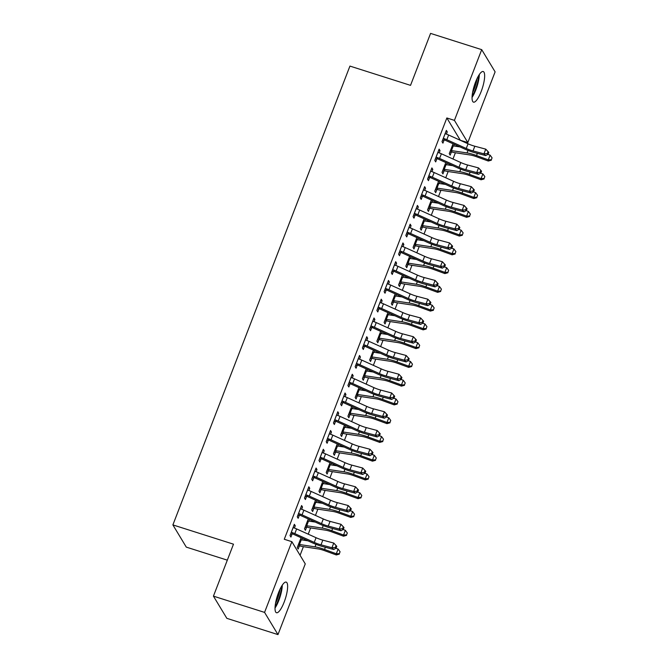 <?xml version="1.0" encoding="UTF-8"?>
<svg xmlns="http://www.w3.org/2000/svg" width="668" height="668" viewBox="0 0 668 668"><rect width="100%" height="100%" fill="white"/><g stroke="black" fill="none" stroke-linecap="round" stroke-linejoin="round"><path stroke-width="1" d="M278.506 592.741A16.065 4.217 -72.4 0 1 286.196 582.112A16.065 4.217 -72.4 0 1 284.159 602.102A16.065 4.217 -72.4 0 1 276.46 612.731A16.065 4.217 -72.4 0 1 278.506 592.741M475.524 82.156A16.065 4.217 -72.4 0 1 483.215 71.526A16.065 4.217 -72.4 0 1 481.177 91.516A16.065 4.217 -72.4 0 1 473.478 102.146A16.065 4.217 -72.4 0 1 475.524 82.156M300.074 555.292L303.397 546.674M305.777 540.495L305.994 539.936M308.224 534.166L310.628 527.92M313.016 521.741L313.234 521.174M315.455 515.412L317.868 509.158M320.256 502.979L320.473 502.42M322.694 496.658L325.107 490.404M327.495 484.225L327.712 483.657M329.934 477.896L332.347 471.641M334.726 465.462L334.952 464.903M337.173 459.141L339.586 452.887M341.966 446.708L342.183 446.14M344.412 440.379L346.826 434.125M349.205 427.954L349.422 427.386M351.652 421.625L354.057 415.371M356.445 409.192L356.662 408.624M358.883 402.862L361.296 396.617M363.684 390.438L363.901 389.87M366.122 384.108L368.536 377.854M370.924 371.675L371.141 371.116M373.362 365.346L375.775 359.1M378.155 352.921L378.38 352.353M380.601 346.592L383.014 340.338M385.394 334.159L385.611 333.599M387.841 327.829L390.254 321.584M392.634 315.405L392.851 314.837M395.08 309.075L397.485 302.821M399.873 296.642L400.09 296.083M402.311 290.313L404.724 284.067M407.113 277.888L407.33 277.32M409.551 271.559L411.964 265.305M414.352 259.126L414.569 258.566M416.79 252.805L419.203 246.55M421.583 240.371L421.809 239.804M424.03 234.042L426.443 227.788M428.823 221.609L429.04 221.05M431.269 215.288L433.682 209.034M436.062 202.855L436.279 202.287M438.509 196.526L440.913 190.271M443.301 184.101L443.519 183.533M445.74 177.772L448.153 171.517M450.541 165.338L450.758 164.779M452.979 159.009L455.392 152.763M457.78 146.584L457.998 146.016M460.219 140.255L467.825 142.576L454.424 120.374L481.711 49.657L495.113 71.86L467.825 142.576M305.259 563.884L277.971 634.6L264.57 612.397L291.858 541.681L305.259 563.884M264.57 612.397L213.434 596.14L226.844 618.343L277.971 634.6M227.32 560.16L186.288 547.117L172.887 524.906L349.932 66.09L410.528 85.362L430.576 33.4L481.711 49.657M309.568 519.52L308.95 521.124M306.579 527.252L305.41 530.3L304.499 528.797L308.299 518.952M301.184 506.62L302.504 507.045L301.602 505.542L297.26 516.798L298.162 518.301L299.339 515.253M302.504 507.045L301.644 509.275M324.047 482.004L323.421 483.607M321.058 489.736L319.88 492.784L318.978 491.281L322.778 481.436M315.655 469.103L316.983 469.529L316.073 468.026L311.731 479.282L312.641 480.785L313.81 477.737M316.983 469.529L316.123 471.758M338.517 444.487L337.899 446.09M335.536 452.219L334.359 455.267L333.457 453.764L337.256 443.919M330.134 431.586L331.453 432.012L330.551 430.509L326.209 441.765L327.111 443.268L328.289 440.22M331.453 432.012L330.593 434.242M352.996 406.971L352.378 408.574M350.007 414.711L348.838 417.75L347.928 416.248L351.735 406.403M344.613 394.078L345.932 394.496L345.03 392.993L340.688 404.249L341.59 405.752L342.767 402.704M345.932 394.496L345.072 396.725M367.475 369.454L366.849 371.066M364.486 377.195L363.308 380.234L362.407 378.739L366.206 368.886M359.083 356.562L360.411 356.979L359.501 355.476L355.159 366.732L356.069 368.235L357.238 365.187M360.411 356.979L359.551 359.209M381.946 331.938L381.328 333.549M378.965 339.678L377.787 342.717L376.886 341.223L380.685 331.37M373.562 319.045L374.882 319.463L373.98 317.96L369.638 329.215L370.54 330.718L371.717 327.671M374.882 319.463L374.022 321.692M396.425 294.421L395.807 296.033M393.444 302.161L392.266 305.201L391.356 303.706L395.164 293.853M388.041 281.529L389.361 281.946L388.459 280.443L384.117 291.699L385.019 293.202L386.196 290.154M389.361 281.946L388.5 284.176M410.904 256.913L410.277 258.516M407.914 264.645L406.737 267.684L405.835 266.19L409.634 256.337M402.512 244.012L403.839 244.43L402.929 242.935L398.587 254.182L399.497 255.685L400.666 252.638M403.839 244.43L402.979 246.659M425.374 219.396L424.756 220.999M422.393 227.128L421.216 230.176L420.314 228.673L424.113 218.82M416.991 206.495L418.31 206.913L417.408 205.418L413.066 216.674L413.968 218.169L415.145 215.129M418.31 206.913L417.45 209.142M439.853 181.88L439.235 183.483M436.872 189.612L435.695 192.66L434.785 191.157L438.592 181.304M431.47 168.979L432.789 169.396L431.887 167.902L427.545 179.158L428.447 180.652L429.624 177.613M432.789 169.396L431.929 171.626M454.332 144.363L453.706 145.966M451.343 152.095L450.165 155.143L449.263 153.64L453.063 143.787M445.94 131.462L447.268 131.88L446.358 130.385L442.016 141.641L442.926 143.136L444.095 140.096M447.268 131.88L446.408 134.118M460.252 140.171L446.85 117.969L284.276 539.268L291.858 541.681M438.709 150.225L440.028 150.642L439.126 149.139L434.776 160.395L435.686 161.898L436.864 158.85M440.028 150.642L439.168 152.872M447.092 163.117L446.475 164.72M444.103 170.858L442.934 173.897L442.024 172.402L445.823 162.549M424.23 187.733L425.549 188.159L424.648 186.656L420.306 197.912L421.207 199.415L422.385 196.367M425.549 188.159L424.689 190.388M432.613 200.634L431.996 202.237M429.633 208.366L428.455 211.414L427.553 209.911L431.353 200.066M409.751 225.25L411.079 225.675L410.169 224.172L405.827 235.428L406.737 236.931L407.906 233.883M411.079 225.675L410.219 227.905M418.135 238.15L417.517 239.754M415.154 245.882L413.976 248.93L413.075 247.427L416.874 237.583M395.281 262.766L396.6 263.192L395.69 261.689L391.348 272.945L392.258 274.448L393.435 271.4M396.6 263.192L395.74 265.421M403.664 275.667L403.046 277.27M400.675 283.399L399.506 286.447L398.596 284.944L402.395 275.099M380.802 300.283L382.121 300.709L381.219 299.206L376.877 310.461L377.779 311.956L378.956 308.917M382.121 300.709L381.261 302.938M389.185 313.183L388.567 314.787M386.204 320.916L385.027 323.963L384.117 322.46L387.924 312.616M366.323 337.799L367.65 338.225L366.74 336.722L362.398 347.978L363.308 349.473L364.477 346.433M367.65 338.225L366.79 340.455M374.706 350.7L374.088 352.303M371.725 358.432L370.548 361.48L369.646 359.977L373.445 350.124M351.852 375.316L353.172 375.733L352.261 374.239L347.919 385.494L348.83 386.989L350.007 383.95M353.172 375.733L352.312 377.971M360.236 388.217L359.618 389.82M357.246 395.949L356.077 398.996L355.167 397.493L358.966 387.64M337.373 412.832L338.693 413.25L337.791 411.755L333.449 423.011L334.351 424.506L335.528 421.466M338.693 413.25L337.833 415.479M345.757 425.733L345.139 427.336M342.776 433.465L341.599 436.513L340.688 435.01L344.496 425.157M322.894 450.349L324.222 450.766L323.312 449.272L318.97 460.519L319.872 462.022L321.049 458.974M324.222 450.766L323.362 452.996M331.278 463.25L330.66 464.853M328.297 470.982L327.12 474.03L326.218 472.526L330.017 462.673M308.424 487.865L309.743 488.283L308.833 486.788L304.491 498.036L305.401 499.539L306.579 496.491M309.743 488.283L308.883 490.512M316.807 500.758L316.189 502.369M313.818 508.498L312.649 511.538L311.739 510.043L315.538 500.19M293.945 525.382L295.264 525.799L294.363 524.296L290.021 535.552L290.922 537.055L292.1 534.008M295.264 525.799L294.404 528.029M302.328 538.274L301.711 539.886M299.347 546.015L298.17 549.054L297.26 547.56L301.068 537.707M446.85 117.969L454.424 120.374M213.434 596.14L233.483 544.178L172.887 524.906M443.193 138.593L443.886 138.552A7.206 1.561 21.1 0 1 446.817 139.704L466.247 148.48A10.296 2.229 -158.9 0 0 473.011 150.918L483.949 153.832L485.753 149.139L488.792 152.396L488.074 151.694L487.356 153.573L488.066 154.275L488.792 152.396M488.074 151.694L485.753 149.139L474.823 146.225A10.296 2.229 -158.9 0 1 468.059 143.795L448.629 135.019A7.206 1.561 21.1 0 0 445.69 133.859L445.189 133.425M487.356 153.573L483.949 153.832L485.736 155.586L474.798 152.671A15.447 3.34 21.1 0 1 464.661 149.022L445.23 140.255A2.062 0.443 -158.9 0 0 444.805 140.071L442.575 140.205M443.886 138.552L444.805 140.071M485.736 155.586L488.066 154.275M452.027 152.037A7.206 1.561 -158.9 0 0 454.624 152.646L470.18 154.993A10.296 2.229 21.1 0 1 476.518 156.729L488.3 161.038L488.308 159.844L476.526 155.535A15.447 3.34 -158.9 0 0 467.024 152.939L451.468 150.592A2.062 0.443 21.1 0 1 451.109 150.517L452.027 152.037L449.815 152.204M459.985 146.91L453.28 145.9A2.062 0.443 21.1 0 1 452.921 145.833L452.428 145.432M450.441 150.592L451.109 150.517M491.356 159.71L492.074 157.84L491.356 159.71L488.308 159.844L490.12 155.16L487.924 154.358M490.12 155.16L492.074 157.84M491.347 160.186L488.3 161.038M435.954 157.347L436.647 157.314A7.206 1.561 21.1 0 1 439.577 158.466L459.008 167.242A10.296 2.229 -158.9 0 0 465.771 169.672L476.71 172.586L478.522 167.902L481.553 171.158L480.843 170.449L480.117 172.327L480.835 173.029L481.553 171.158M480.843 170.449L478.522 167.902L467.583 164.988A10.296 2.229 -158.9 0 1 460.82 162.549L441.389 153.774A7.206 1.561 21.1 0 0 438.459 152.621L437.949 152.187M480.117 172.327L476.71 172.586L478.497 174.348L467.558 171.434A15.447 3.34 21.1 0 1 457.421 167.785L437.991 159.009A2.062 0.443 -158.9 0 0 437.565 158.825L435.336 158.959M436.647 157.314L437.565 158.825M478.497 174.348L480.835 173.029M428.714 176.11L429.407 176.068A7.206 1.561 21.1 0 1 432.338 177.22L451.777 185.996A10.296 2.229 -158.9 0 0 458.532 188.434L469.47 191.349L471.282 186.656L474.313 189.912L473.604 189.211L472.877 191.09L473.595 191.791L474.313 189.912M473.604 189.211L471.282 186.656L460.344 183.742A10.296 2.229 -158.9 0 1 453.58 181.312L434.15 172.536A7.206 1.561 21.1 0 0 431.219 171.375L430.71 170.941M472.877 191.09L469.47 191.349L471.257 193.102L460.319 190.188A15.447 3.34 21.1 0 1 450.182 186.539L430.751 177.763A2.062 0.443 -158.9 0 0 430.326 177.588L428.096 177.721M429.407 176.068L430.326 177.588M471.257 193.102L473.595 191.791M444.788 170.799A7.206 1.561 -158.9 0 0 447.385 171.4L462.941 173.755A10.296 2.229 21.1 0 1 469.278 175.484L481.06 179.792L481.069 178.607L469.287 174.298A15.447 3.34 -158.9 0 0 459.784 171.701L444.228 169.346A2.062 0.443 21.1 0 1 443.869 169.28L444.788 170.799L442.583 170.966M452.745 165.672L446.04 164.662A2.062 0.443 21.1 0 1 445.681 164.587L445.197 164.186M443.201 169.355L443.869 169.28M484.116 178.473L484.843 176.594L484.116 178.473L481.069 178.607L482.88 173.914L480.684 173.112M482.88 173.914L484.843 176.594M484.108 178.949L481.06 179.792M437.548 189.553A7.206 1.561 -158.9 0 0 440.154 190.163L455.701 192.509A10.296 2.229 21.1 0 1 462.039 194.238L473.821 198.546L473.829 197.361L462.056 193.052A15.447 3.34 -158.9 0 0 452.545 190.455L436.989 188.109A2.062 0.443 21.1 0 1 436.63 188.034L437.548 189.553L435.344 189.72M445.506 184.426L438.801 183.416A2.062 0.443 21.1 0 1 438.442 183.349L437.957 182.948M435.962 188.109L436.63 188.034M476.877 197.227L477.603 195.357L476.877 197.227L473.829 197.361L475.641 192.676L473.445 191.875M475.641 192.676L477.603 195.357M476.868 197.703L473.821 198.546M478.513 75.826A13.903 3.649 -72.4 0 1 478.505 76.21A13.903 3.649 -72.4 0 1 472.126 95.916M472.042 97.428A15.957 4.192 107.6 0 0 479.307 74.883A15.957 4.192 107.6 0 0 479.315 74.54M472.568 92.602A12.876 3.382 107.6 0 0 476.96 78.782M281.487 586.412A13.903 3.649 -72.4 0 1 281.478 586.796A13.903 3.649 -72.4 0 1 275.099 606.502M275.024 608.022A15.957 4.192 107.6 0 0 282.288 585.477A15.957 4.192 107.6 0 0 282.297 585.135M275.542 603.196A12.876 3.382 107.6 0 0 279.942 589.376M421.475 194.864L422.168 194.822A7.206 1.561 21.1 0 1 425.099 195.983L444.537 204.759A10.296 2.229 -158.9 0 0 451.292 207.189L462.231 210.103L464.043 205.41L467.082 208.675L466.364 207.965L465.638 209.844L466.356 210.545L467.082 208.675M466.364 207.965L464.043 205.41L453.104 202.496A10.296 2.229 -158.9 0 1 446.349 200.066L426.91 191.29A7.206 1.561 21.1 0 0 423.98 190.138L423.47 189.704M465.638 209.844L462.231 210.103L464.018 211.865L453.088 208.95A15.447 3.34 21.1 0 1 442.942 205.301L423.512 196.526A2.062 0.443 -158.9 0 0 423.086 196.342L420.857 196.476M422.168 194.822L423.086 196.342M464.018 211.865L466.356 210.545M414.243 213.626L414.928 213.585A7.206 1.561 21.1 0 1 417.867 214.737L437.298 223.513A10.296 2.229 -158.9 0 0 444.061 225.951L454.991 228.865L456.803 224.172L459.843 227.429L459.125 226.728L458.398 228.606L459.116 229.308L459.843 227.429M459.125 226.728L456.803 224.172L445.865 221.258A10.296 2.229 -158.9 0 1 439.11 218.828L419.671 210.053A7.206 1.561 21.1 0 0 416.74 208.892L416.231 208.458M458.398 228.606L454.991 228.865L456.787 230.619L445.848 227.704A15.447 3.34 21.1 0 1 435.711 224.056L416.273 215.28A2.062 0.443 -158.9 0 0 415.847 215.104L413.617 215.238M414.928 213.585L415.847 215.104M456.787 230.619L459.116 229.308M430.309 208.316A7.206 1.561 -158.9 0 0 432.914 208.917L448.462 211.263A10.296 2.229 21.1 0 1 454.799 213L466.581 217.309L466.59 216.123L454.816 211.814A15.447 3.34 -158.9 0 0 445.305 209.218L429.758 206.863A2.062 0.443 21.1 0 1 429.39 206.796L430.309 208.316L428.105 208.474M438.266 203.189L431.561 202.179A2.062 0.443 21.1 0 1 431.202 202.103L430.718 201.703M428.722 206.871L429.39 206.796M469.637 215.989L470.364 214.111L469.637 215.989L466.59 216.123L468.402 211.43L466.214 210.629M468.402 211.43L470.364 214.111M469.637 216.465L466.581 217.309M423.069 227.07A7.206 1.561 -158.9 0 0 425.675 227.679L441.231 230.026A10.296 2.229 21.1 0 1 447.568 231.754L459.342 236.063L459.359 234.877L447.577 230.569A15.447 3.34 -158.9 0 0 438.066 227.972L422.518 225.625A2.062 0.443 21.1 0 1 422.159 225.55L423.069 227.07L420.865 227.237M431.027 221.943L424.322 220.933A2.062 0.443 21.1 0 1 423.963 220.866L423.479 220.465M421.483 225.625L422.159 225.55M462.398 234.744L463.124 232.873L462.398 234.744L459.359 234.877L461.162 230.193L458.974 229.391M461.162 230.193L463.124 232.873M462.398 235.219L459.342 236.063M407.004 232.381L407.689 232.339A7.206 1.561 21.1 0 1 410.628 233.499L430.058 242.275A10.296 2.229 -158.9 0 0 436.822 244.705L447.752 247.619L449.564 242.927L452.603 246.191L451.885 245.482L451.167 247.36L451.877 248.062L452.603 246.191M451.885 245.482L449.564 242.927L438.625 240.012A10.296 2.229 -158.9 0 1 431.87 237.583L412.44 228.807A7.206 1.561 21.1 0 0 409.501 227.654L408.991 227.22M451.167 247.36L447.752 247.619L449.547 249.381L438.609 246.467A15.447 3.34 21.1 0 1 428.472 242.818L409.033 234.042A2.062 0.443 -158.9 0 0 408.607 233.858L406.378 233.992M407.689 232.339L408.607 233.858M449.547 249.381L451.877 248.062M415.838 245.832A7.206 1.561 -158.9 0 0 418.435 246.434L433.991 248.78A10.296 2.229 21.1 0 1 440.329 250.517L452.102 254.825L452.119 253.64L440.337 249.331A15.447 3.34 -158.9 0 0 430.835 246.726L415.279 244.379A2.062 0.443 21.1 0 1 414.92 244.313L415.838 245.832L413.626 245.991M423.788 240.705L417.091 239.695A2.062 0.443 21.1 0 1 416.732 239.62L416.239 239.219M414.252 244.388L414.92 244.313M455.167 253.506L455.885 251.627L455.167 253.506L452.119 253.64L453.923 248.947L451.735 248.145M453.923 248.947L455.885 251.627M455.159 253.982L452.102 254.825M399.765 251.143L400.458 251.101A7.206 1.561 21.1 0 1 403.389 252.254L422.819 261.029A10.296 2.229 -158.9 0 0 429.582 263.459L440.521 266.373L442.325 261.689L445.364 264.945L444.646 264.244L443.928 266.114L444.637 266.824L445.364 264.945M444.646 264.244L442.325 261.689L431.394 258.775A10.296 2.229 -158.9 0 1 424.631 256.345L405.2 247.569A7.206 1.561 21.1 0 0 402.261 246.409L401.76 245.974M443.928 266.114L440.521 266.373L442.308 268.135L431.369 265.221A15.447 3.34 21.1 0 1 421.232 261.572L401.794 252.796A2.062 0.443 -158.9 0 0 401.368 252.621L399.147 252.746M400.458 251.101L401.368 252.621M442.308 268.135L444.637 266.824M408.599 264.586A7.206 1.561 -158.9 0 0 411.196 265.188L426.752 267.542A10.296 2.229 21.1 0 1 433.089 269.271L444.871 273.579L444.88 272.394L433.098 268.085A15.447 3.34 -158.9 0 0 423.596 265.488L408.039 263.142A2.062 0.443 21.1 0 1 407.68 263.067L408.599 264.586L406.386 264.753M416.556 259.46L409.851 258.449A2.062 0.443 21.1 0 1 409.492 258.382L409 257.982M407.012 263.142L407.68 263.067M447.927 272.26L448.645 270.381L447.927 272.26L444.88 272.394L446.692 267.709L444.496 266.908M446.692 267.709L448.645 270.381M447.919 272.736L444.871 273.579M392.525 269.897L393.218 269.855A7.206 1.561 21.1 0 1 396.149 271.016L415.579 279.792A10.296 2.229 -158.9 0 0 422.343 282.222L433.281 285.136L435.093 280.443L438.125 283.708L437.415 282.998L436.688 284.877L437.406 285.578L438.125 283.708M437.415 282.998L435.093 280.443L424.155 277.529A10.296 2.229 -158.9 0 1 417.391 275.099L397.961 266.323A7.206 1.561 21.1 0 0 395.03 265.171L394.521 264.737M436.688 284.877L433.281 285.136L435.068 286.898L424.13 283.983A15.447 3.34 21.1 0 1 413.993 280.335L394.563 271.559A2.062 0.443 -158.9 0 0 394.137 271.375L391.907 271.509M393.218 269.855L394.137 271.375M435.068 286.898L437.406 285.578M401.359 283.349A7.206 1.561 -158.9 0 0 403.956 283.95L419.512 286.296A10.296 2.229 21.1 0 1 425.85 288.033L437.632 292.342L437.64 291.156L425.858 286.848A15.447 3.34 -158.9 0 0 416.356 284.242L400.8 281.896A2.062 0.443 21.1 0 1 400.441 281.829L401.359 283.349L399.155 283.508M409.317 278.222L402.612 277.203A2.062 0.443 21.1 0 1 402.253 277.136L401.769 276.736M399.773 281.904L400.441 281.829M440.688 291.023L441.414 289.144L440.688 291.023L437.64 291.156L439.452 286.463L437.256 285.662M439.452 286.463L441.414 289.144M440.68 291.49L437.632 292.342M385.286 288.659L385.979 288.618A7.206 1.561 21.1 0 1 388.91 289.77L408.348 298.546A10.296 2.229 -158.9 0 0 415.104 300.976L426.042 303.89L427.854 299.206L430.885 302.462L430.175 301.761L429.449 303.631L430.167 304.341L430.885 302.462M430.175 301.761L427.854 299.206L416.916 296.291A10.296 2.229 -158.9 0 1 410.152 293.853L390.722 285.086A7.206 1.561 21.1 0 0 387.791 283.925L387.281 283.491M429.449 303.631L426.042 303.89L427.829 305.652L416.89 302.738A15.447 3.34 21.1 0 1 406.754 299.089L387.323 290.313A2.062 0.443 -158.9 0 0 386.897 290.137L384.668 290.263M385.979 288.618L386.897 290.137M427.829 305.652L430.167 304.341M394.12 302.103A7.206 1.561 -158.9 0 0 396.725 302.704L412.273 305.059A10.296 2.229 21.1 0 1 418.611 306.787L430.392 311.096L430.401 309.91L418.627 305.602A15.447 3.34 -158.9 0 0 409.117 303.005L393.561 300.658A2.062 0.443 21.1 0 1 393.201 300.583L394.12 302.103L391.916 302.27M402.078 296.976L395.373 295.966A2.062 0.443 21.1 0 1 395.013 295.891L394.529 295.49M392.534 300.658L393.201 300.583M433.449 309.777L434.175 307.898L433.449 309.777L430.401 309.91L432.213 305.218L430.017 304.416M432.213 305.218L434.175 307.898M433.44 310.253L430.392 311.096M378.046 307.414L378.739 307.372A7.206 1.561 21.1 0 1 381.67 308.532L401.109 317.308A10.296 2.229 -158.9 0 0 407.864 319.738L418.803 322.652L420.615 317.96L423.654 321.216L422.936 320.515L422.209 322.394L422.928 323.095L423.654 321.216M422.936 320.515L420.615 317.96L409.676 315.046A10.296 2.229 -158.9 0 1 402.913 312.616L383.482 303.84A7.206 1.561 21.1 0 0 380.551 302.688L380.042 302.253M422.209 322.394L418.803 322.652L420.589 324.406L409.659 321.492A15.447 3.34 21.1 0 1 399.514 317.851L380.084 309.075A2.062 0.443 -158.9 0 0 379.658 308.892L377.428 309.025M378.739 307.372L379.658 308.892M420.589 324.406L422.928 323.095M386.881 320.857A7.206 1.561 -158.9 0 0 389.486 321.467L405.033 323.813A10.296 2.229 21.1 0 1 411.371 325.55L423.153 329.858L423.161 328.673L411.388 324.364A15.447 3.34 -158.9 0 0 401.877 321.759L386.329 319.413A2.062 0.443 21.1 0 1 385.962 319.346L386.881 320.857L384.676 321.024M394.838 315.739L388.133 314.72A2.062 0.443 21.1 0 1 387.774 314.653L387.29 314.252M385.294 319.421L385.962 319.346M426.209 328.531L426.935 326.66L426.209 328.531L423.161 328.673L424.973 323.98L422.777 323.178M424.973 323.98L426.935 326.66M426.209 329.007L423.153 329.858M370.815 326.176L371.5 326.134A7.206 1.561 21.1 0 1 374.439 327.287L393.869 336.062A10.296 2.229 -158.9 0 0 400.625 338.492L411.563 341.406L413.375 336.722L416.414 339.979L415.696 339.277L414.97 341.148L415.688 341.857L416.414 339.979M415.696 339.277L413.375 336.722L402.437 333.808A10.296 2.229 -158.9 0 1 395.681 331.37L376.243 322.594A7.206 1.561 21.1 0 0 373.312 321.442L372.802 321.007M414.97 341.148L411.563 341.406L413.358 343.168L402.42 340.254A15.447 3.34 21.1 0 1 392.275 336.605L372.844 327.829A2.062 0.443 -158.9 0 0 372.418 327.654L370.189 327.779M371.5 326.134L372.418 327.654M413.358 343.168L415.688 341.857M379.641 339.62A7.206 1.561 -158.9 0 0 382.246 340.221L397.802 342.575A10.296 2.229 21.1 0 1 404.14 344.304L415.913 348.613L415.93 347.427L404.148 343.118A15.447 3.34 -158.9 0 0 394.638 340.521L379.09 338.167A2.062 0.443 21.1 0 1 378.731 338.1L379.641 339.62L377.437 339.787M387.599 334.493L380.894 333.482A2.062 0.443 21.1 0 1 380.535 333.407L380.05 333.006M378.055 338.175L378.731 338.1M418.97 347.293L419.696 345.414L418.97 347.293L415.93 347.427L417.734 342.734L415.546 341.933M417.734 342.734L419.696 345.414M418.97 347.769L415.913 348.613M363.576 344.93L364.26 344.888A7.206 1.561 21.1 0 1 367.2 346.049L386.63 354.817A10.296 2.229 -158.9 0 0 393.394 357.255L404.324 360.169L406.136 355.476L409.175 358.733L408.457 358.031L407.731 359.91L408.449 360.611L409.175 358.733M408.457 358.031L406.136 355.476L395.197 352.562A10.296 2.229 -158.9 0 1 388.442 350.132L369.003 341.356A7.206 1.561 21.1 0 0 366.072 340.196L365.563 339.761M407.731 359.91L404.324 360.169L406.119 361.922L395.18 359.008A15.447 3.34 21.1 0 1 385.044 355.368L365.605 346.592A2.062 0.443 -158.9 0 0 365.179 346.408L362.949 346.542M364.26 344.888L365.179 346.408M406.119 361.922L408.449 360.611M372.41 358.374A7.206 1.561 -158.9 0 0 375.007 358.983L390.563 361.33A10.296 2.229 21.1 0 1 396.901 363.066L408.674 367.375L408.691 366.181L396.909 361.872A15.447 3.34 -158.9 0 0 387.407 359.275L371.851 356.929A2.062 0.443 21.1 0 1 371.491 356.854L372.41 358.374L370.197 358.541M370.824 356.929L372.811 351.769L373.295 352.17A2.062 0.443 21.1 0 0 373.662 352.236L380.359 353.255M411.73 366.047L412.457 364.177L411.73 366.047L408.691 366.181L410.494 361.497L408.307 360.695M370.865 356.929L371.491 356.854M410.494 361.497L412.457 364.177M411.73 366.523L408.674 367.375M356.336 363.693L357.029 363.651A7.206 1.561 21.1 0 1 359.96 364.803L379.391 373.579A10.296 2.229 -158.9 0 0 386.154 376.009L397.093 378.923L398.896 374.239L401.936 377.495L401.217 376.794L400.499 378.664L401.209 379.366L401.936 377.495M401.217 376.794L398.896 374.239L387.966 371.325A10.296 2.229 -158.9 0 1 381.203 368.886L361.772 360.11A7.206 1.561 21.1 0 0 358.833 358.958L358.332 358.524M400.499 378.664L397.093 378.923L398.879 380.685L387.941 377.771A15.447 3.34 21.1 0 1 377.804 374.122L358.365 365.346A2.062 0.443 -158.9 0 0 357.939 365.171L355.718 365.296M357.029 363.651L357.939 365.171M398.879 380.685L401.209 379.366M365.171 377.136A7.206 1.561 -158.9 0 0 367.767 377.737L383.323 380.092A10.296 2.229 21.1 0 1 389.661 381.82L401.443 386.129L401.451 384.943L389.669 380.635A15.447 3.34 -158.9 0 0 380.167 378.038L364.611 375.683A2.062 0.443 21.1 0 1 364.252 375.616L365.171 377.136L362.958 377.303M373.128 372.009L366.423 370.999A2.062 0.443 21.1 0 1 366.064 370.924L365.571 370.523M363.584 375.692L364.252 375.616M404.499 384.81L405.217 382.931L404.499 384.81L401.451 384.943L403.263 380.251L401.067 379.449M403.263 380.251L405.217 382.931M404.491 385.286L401.443 386.129M349.097 382.447L349.79 382.405A7.206 1.561 21.1 0 1 352.721 383.557L372.151 392.333A10.296 2.229 -158.9 0 0 378.915 394.771L389.853 397.685L391.665 392.993L394.696 396.249L393.986 395.548L393.26 397.427L393.978 398.128L394.696 396.249M393.986 395.548L391.665 392.993L380.727 390.079A10.296 2.229 -158.9 0 1 373.963 387.649L354.533 378.873A7.206 1.561 21.1 0 0 351.593 377.712L351.092 377.278M393.26 397.427L389.853 397.685L391.64 399.439L380.702 396.525A15.447 3.34 21.1 0 1 370.565 392.876L351.134 384.1A2.062 0.443 -158.9 0 0 350.708 383.925L348.479 384.058M349.79 382.405L350.708 383.925M391.64 399.439L393.978 398.128M357.931 395.89A7.206 1.561 -158.9 0 0 360.528 396.5L376.084 398.846A10.296 2.229 21.1 0 1 382.422 400.583L394.204 404.883L394.212 403.697L382.43 399.389A15.447 3.34 -158.9 0 0 372.928 396.792L357.372 394.446A2.062 0.443 21.1 0 1 357.013 394.37L357.931 395.89L355.718 396.057M365.889 390.763L359.184 389.753A2.062 0.443 21.1 0 1 358.825 389.686L358.34 389.285M356.345 394.446L357.013 394.37M397.26 403.564L397.978 401.693L397.26 403.564L394.212 403.697L396.024 399.013L393.828 398.211M396.024 399.013L397.978 401.693M397.251 404.04L394.204 404.883M341.857 401.201L342.55 401.159A7.206 1.561 21.1 0 1 345.481 402.32L364.92 411.096A10.296 2.229 -158.9 0 0 371.675 413.525L382.614 416.44L384.426 411.755L387.457 415.012L386.747 414.302L386.02 416.181L386.739 416.882L387.457 415.012M386.747 414.302L384.426 411.755L373.487 408.833A10.296 2.229 -158.9 0 1 366.724 406.403L347.293 397.627A7.206 1.561 21.1 0 0 344.362 396.475L343.853 396.041M386.02 416.181L382.614 416.44L384.401 418.201L373.462 415.287A15.447 3.34 21.1 0 1 363.325 411.638L343.895 402.862A2.062 0.443 -158.9 0 0 343.469 402.679L341.239 402.812M342.55 401.159L343.469 402.679M384.401 418.201L386.739 416.882M350.692 414.653A7.206 1.561 -158.9 0 0 353.297 415.254L368.845 417.6A10.296 2.229 21.1 0 1 375.182 419.337L386.964 423.646L386.972 422.46L375.199 418.151A15.447 3.34 -158.9 0 0 365.688 415.554L350.132 413.2A2.062 0.443 21.1 0 1 349.773 413.133L350.692 414.653L348.487 414.82M358.649 409.526L351.944 408.515A2.062 0.443 21.1 0 1 351.585 408.44L351.101 408.039M349.105 413.208L349.773 413.133M390.02 422.326L390.747 420.448L390.02 422.326L386.972 422.46L388.784 417.767L386.588 416.966M388.784 417.767L390.747 420.448M390.012 422.802L386.964 423.646M334.618 419.963L335.311 419.921A7.206 1.561 21.1 0 1 338.242 421.074L357.681 429.85A10.296 2.229 -158.9 0 0 364.436 432.288L375.374 435.202L377.186 430.509L380.226 433.766L379.507 433.064L378.781 434.943L379.499 435.645L380.226 433.766M379.507 433.064L377.186 430.509L366.248 427.595A10.296 2.229 -158.9 0 1 359.484 425.165L340.054 416.389A7.206 1.561 21.1 0 0 337.123 415.229L336.614 414.795M378.781 434.943L375.374 435.202L377.161 436.955L366.231 434.041A15.447 3.34 21.1 0 1 356.086 430.392L336.655 421.617A2.062 0.443 -158.9 0 0 336.229 421.441L334 421.575M335.311 419.921L336.229 421.441M377.161 436.955L379.499 435.645M343.452 433.407A7.206 1.561 -158.9 0 0 346.057 434.016L361.605 436.363A10.296 2.229 21.1 0 1 367.943 438.091L379.725 442.4L379.733 441.214L367.959 436.905A15.447 3.34 -158.9 0 0 358.449 434.309L342.901 431.962A2.062 0.443 21.1 0 1 342.534 431.887L343.452 433.407L341.248 433.574M351.41 428.28L344.705 427.269A2.062 0.443 21.1 0 1 344.346 427.203L343.861 426.802M341.866 431.962L342.534 431.887M382.781 441.08L383.507 439.21L382.781 441.08L379.733 441.214L381.545 436.53L379.349 435.728M381.545 436.53L383.507 439.21M382.781 441.556L379.725 442.4M327.387 438.717L328.071 438.676A7.206 1.561 21.1 0 1 331.011 439.836L350.441 448.612A10.296 2.229 -158.9 0 0 357.196 451.042L368.135 453.956L369.947 449.263L372.986 452.528L372.268 451.818L371.542 453.697L372.26 454.399L372.986 452.528M372.268 451.818L369.947 449.263L359.008 446.349A10.296 2.229 -158.9 0 1 352.253 443.919L332.814 435.144A7.206 1.561 21.1 0 0 329.883 433.991L329.374 433.557M371.542 453.697L368.135 453.956L369.93 455.718L358.992 452.804A15.447 3.34 21.1 0 1 348.846 449.155L329.416 440.379A2.062 0.443 -158.9 0 0 328.99 440.195L326.761 440.329M328.071 438.676L328.99 440.195M369.93 455.718L372.26 454.399M336.213 452.169A7.206 1.561 -158.9 0 0 338.818 452.77L354.374 455.117A10.296 2.229 21.1 0 1 360.712 456.854L372.485 461.162L372.502 459.976L360.72 455.668A15.447 3.34 -158.9 0 0 351.209 453.071L335.662 450.716A2.062 0.443 21.1 0 1 335.303 450.65L336.213 452.169L334.008 452.328M344.17 447.042L337.465 446.032A2.062 0.443 21.1 0 1 337.106 445.957L336.622 445.556M334.626 450.725L335.303 450.65M375.541 459.843L376.268 457.964L375.541 459.843L372.502 459.976L374.305 455.284L372.118 454.482M374.305 455.284L376.268 457.964M375.541 460.319L372.485 461.162M320.147 457.48L320.832 457.438A7.206 1.561 21.1 0 1 323.771 458.59L343.202 467.366A10.296 2.229 -158.9 0 0 349.965 469.796L360.895 472.71L362.707 468.026L365.747 471.282L365.029 470.581L364.302 472.451L365.02 473.161L365.747 471.282M365.029 470.581L362.707 468.026L351.769 465.112A10.296 2.229 -158.9 0 1 345.014 462.682L325.575 453.906A7.206 1.561 21.1 0 0 322.644 452.745L322.135 452.311M364.302 472.451L360.895 472.71L362.691 474.472L351.752 471.558A15.447 3.34 21.1 0 1 341.615 467.909L322.176 459.133A2.062 0.443 -158.9 0 0 321.751 458.958L319.521 459.091M320.832 457.438L321.751 458.958M362.691 474.472L365.02 473.161M328.982 470.923A7.206 1.561 -158.9 0 0 331.579 471.525L347.135 473.879A10.296 2.229 21.1 0 1 353.472 475.608L365.246 479.916L365.262 478.731L353.481 474.422A15.447 3.34 -158.9 0 0 343.978 471.825L328.422 469.479A2.062 0.443 21.1 0 1 328.063 469.404L328.982 470.923L326.769 471.09M336.931 465.796L330.234 464.786A2.062 0.443 21.1 0 1 329.867 464.719L329.382 464.318M327.395 469.479L328.063 469.404M368.302 478.597L369.028 476.727L368.302 478.597L365.262 478.731L367.066 474.046L364.878 473.245M367.066 474.046L369.028 476.727M368.302 479.073L365.246 479.916M312.908 476.234L313.601 476.192A7.206 1.561 21.1 0 1 316.532 477.353L335.962 486.129A10.296 2.229 -158.9 0 0 342.726 488.558L353.664 491.473L355.468 486.78L358.507 490.045L357.789 489.335L357.071 491.214L357.781 491.915L358.507 490.045M357.789 489.335L355.468 486.78L344.538 483.866A10.296 2.229 -158.9 0 1 337.774 481.436L318.344 472.66A7.206 1.561 21.1 0 0 315.405 471.508L314.904 471.074M357.071 491.214L353.664 491.473L355.451 493.235L344.513 490.32A15.447 3.34 21.1 0 1 334.376 486.671L314.937 477.896A2.062 0.443 -158.9 0 0 314.511 477.712L312.29 477.845M313.601 476.192L314.511 477.712M355.451 493.235L357.781 491.915M321.742 489.686A7.206 1.561 -158.9 0 0 324.339 490.287L339.895 492.633A10.296 2.229 21.1 0 1 346.233 494.37L358.015 498.679L358.023 497.493L346.241 493.184A15.447 3.34 -158.9 0 0 336.739 490.579L321.183 488.233A2.062 0.443 21.1 0 1 320.824 488.166L321.742 489.686L319.529 489.844M329.7 484.559L322.995 483.54A2.062 0.443 21.1 0 1 322.636 483.473L322.143 483.073M320.156 488.241L320.824 488.166M361.071 497.359L361.789 495.481L361.071 497.359L358.023 497.493L359.835 492.8L357.639 491.999M359.835 492.8L361.789 495.481M361.062 497.827L358.015 498.679M305.668 494.996L306.361 494.955A7.206 1.561 21.1 0 1 309.292 496.107L328.723 504.883A10.296 2.229 -158.9 0 0 335.486 507.313L346.425 510.227L348.228 505.542L351.268 508.799L350.55 508.097L349.832 509.968L350.55 510.678L351.268 508.799M350.55 508.097L348.228 505.542L337.298 502.628A10.296 2.229 -158.9 0 1 330.535 500.198L311.104 491.423A7.206 1.561 21.1 0 0 308.165 490.262L307.664 489.828M349.832 509.968L346.425 510.227L348.212 511.989L337.273 509.074A15.447 3.34 21.1 0 1 327.136 505.425L307.706 496.65A2.062 0.443 -158.9 0 0 307.28 496.474L305.051 496.6M306.361 494.955L307.28 496.474M348.212 511.989L350.55 510.678M314.503 508.44A7.206 1.561 -158.9 0 0 317.1 509.041L332.656 511.396A10.296 2.229 21.1 0 1 338.993 513.124L350.775 517.433L350.784 516.247L339.002 511.938A15.447 3.34 -158.9 0 0 329.499 509.342L313.943 506.995A2.062 0.443 21.1 0 1 313.584 506.92L314.503 508.44L312.29 508.607M322.46 503.313L315.755 502.303A2.062 0.443 21.1 0 1 315.396 502.227L314.912 501.835M312.916 506.995L313.584 506.92M353.831 516.114L354.549 514.235L353.831 516.114L350.784 516.247L352.595 511.563L350.399 510.753M352.595 511.563L354.549 514.235M353.823 516.589L350.775 517.433M298.429 513.75L299.122 513.709A7.206 1.561 21.1 0 1 302.053 514.869L321.492 523.645A10.296 2.229 -158.9 0 0 328.247 526.075L339.185 528.989L340.997 524.296L344.028 527.553L343.319 526.852L342.592 528.73L343.31 529.432L344.028 527.553M343.319 526.852L340.997 524.296L330.059 521.382A10.296 2.229 -158.9 0 1 323.295 518.952L303.865 510.177A7.206 1.561 21.1 0 0 300.934 509.024L300.425 508.59M342.592 528.73L339.185 528.989L340.972 530.751L330.034 527.837A15.447 3.34 21.1 0 1 319.897 524.188L300.466 515.412A2.062 0.443 -158.9 0 0 300.041 515.228L297.811 515.362M299.122 513.709L300.041 515.228M340.972 530.751L343.31 529.432M307.263 527.202A7.206 1.561 -158.9 0 0 309.868 527.803L325.416 530.15A10.296 2.229 21.1 0 1 331.754 531.887L343.536 536.195L343.544 535.01L331.771 530.701A15.447 3.34 -158.9 0 0 322.26 528.096L306.704 525.749A2.062 0.443 21.1 0 1 306.345 525.683L307.263 527.202L305.059 527.361M315.221 522.075L308.516 521.057A2.062 0.443 21.1 0 1 308.157 520.99L307.672 520.589M305.677 525.758L306.345 525.683M346.592 534.876L347.318 532.997L346.592 534.876L343.544 535.01L345.356 530.317L343.16 529.515M345.356 530.317L347.318 532.997M346.583 535.344L343.536 536.195M291.19 532.513L291.883 532.471A7.206 1.561 21.1 0 1 294.813 533.623L314.252 542.399A10.296 2.229 -158.9 0 0 321.007 544.829L331.946 547.743L333.758 543.059L336.797 546.315L336.079 545.614L335.353 547.484L336.071 548.194L336.797 546.315M336.079 545.614L333.758 543.059L322.819 540.145A10.296 2.229 -158.9 0 1 316.056 537.707L296.625 528.931A7.206 1.561 21.1 0 0 293.695 527.778L293.185 527.344M335.353 547.484L331.946 547.743L333.733 549.505L322.803 546.591A15.447 3.34 21.1 0 1 312.657 542.942L293.227 534.166A2.062 0.443 -158.9 0 0 292.801 533.991L290.572 534.116M291.883 532.471L292.801 533.991M333.733 549.505L336.071 548.194M300.024 545.956A7.206 1.561 -158.9 0 0 302.629 546.558L318.177 548.912A10.296 2.229 21.1 0 1 324.514 550.641L336.296 554.949L336.305 553.764L324.531 549.455A15.447 3.34 -158.9 0 0 315.02 546.858L299.473 544.504A2.062 0.443 21.1 0 1 299.105 544.437L300.024 545.956L297.819 546.123M307.981 540.83L301.276 539.819A2.062 0.443 21.1 0 1 300.917 539.744L300.433 539.343M298.437 544.512L299.105 544.437M339.352 553.63L340.079 551.751L339.352 553.63L336.305 553.764L338.117 549.071L335.921 548.269M338.117 549.071L340.079 551.751M339.352 554.106L336.296 554.949M445.214 133.458L443.235 138.593M468.059 143.795L466.247 148.48M474.823 146.225L473.011 150.918M448.629 135.019L446.817 139.704M450.482 150.592L452.461 145.457M476.526 155.535L477.37 153.356M467.024 152.939L467.992 150.425M451.468 150.592L453.28 145.9M437.983 152.212L435.995 157.347M460.82 162.549L459.008 167.242M467.583 164.988L465.771 169.672M441.389 153.774L439.577 158.466M430.743 170.975L428.764 176.11M453.58 181.312L451.777 185.996M460.344 183.742L458.532 188.434M434.15 172.536L432.338 177.22M443.243 169.346L445.222 164.219M469.287 174.298L470.13 172.119M459.784 171.701L460.753 169.188M444.228 169.346L446.04 164.662M436.004 188.109L437.991 182.974M462.056 193.052L462.891 190.873M452.545 190.455L453.514 187.942M436.989 188.109L438.801 183.416M423.504 189.729L421.525 194.864M446.349 200.066L444.537 204.759M453.104 202.496L451.292 207.189M426.91 191.29L425.099 195.983M416.264 208.491L414.285 213.618M439.11 218.828L437.298 223.513M445.865 221.258L444.061 225.951M419.671 210.053L417.867 214.737M428.764 206.863L430.751 201.728M454.816 211.814L455.651 209.635M445.305 209.218L446.282 206.696M429.758 206.863L431.561 202.179M421.533 225.625L423.512 220.49M447.577 230.569L448.42 228.389M438.066 227.972L439.043 225.458M422.518 225.625L424.322 220.933M409.025 227.245L407.046 232.381M431.87 237.583L430.058 242.275M438.625 240.012L436.822 244.705M412.44 228.807L410.628 233.499M414.294 244.379L416.273 239.244M440.337 249.331L441.181 247.152M430.835 246.726L431.804 244.212M415.279 244.379L417.091 239.695M401.785 245.999L399.806 251.135M424.631 256.345L422.819 261.029M431.394 258.775L429.582 263.459M405.2 247.569L403.389 252.254M407.054 263.142L409.033 258.007M433.098 268.085L433.941 265.906M423.596 265.488L424.564 262.975M408.039 263.142L409.851 258.449M394.554 264.762L392.567 269.897M417.391 275.099L415.579 279.792M424.155 277.529L422.343 282.222M397.961 266.323L396.149 271.016M399.815 281.896L401.794 276.761M425.858 286.848L426.702 284.668M416.356 284.242L417.325 281.729M400.8 281.896L402.612 277.203M387.315 283.516L385.327 288.651M410.152 293.853L408.348 298.546M416.916 296.291L415.104 300.976M390.722 285.086L388.91 289.77M392.575 300.658L394.563 295.523M418.627 305.602L419.462 303.422M409.117 303.005L410.085 300.491M393.561 300.658L395.373 295.966M380.075 302.278L378.096 307.414M402.913 312.616L401.109 317.308M409.676 315.046L407.864 319.738M383.482 303.84L381.67 308.532M385.336 319.413L387.323 314.277M411.388 324.364L412.223 322.185M401.877 321.759L402.854 319.246M386.329 319.413L388.133 314.72M372.836 321.032L370.857 326.168M395.681 331.37L393.869 336.062M402.437 333.808L400.625 338.492M376.243 322.594L374.439 327.287M378.105 338.175L380.084 333.04M404.148 343.118L404.992 340.939M394.638 340.521L395.615 338.008M379.09 338.167L380.894 333.482M365.596 339.795L363.617 344.93M388.442 350.132L386.63 354.817M395.197 352.562L393.394 357.255M369.003 341.356L367.2 346.049M396.909 361.872L397.752 359.693M387.407 359.275L388.375 356.762M371.851 356.929L373.662 352.236M358.357 358.549L356.378 363.684M381.203 368.886L379.391 373.579M387.966 371.325L386.154 376.009M361.772 360.11L359.96 364.803M363.626 375.692L365.605 370.556M389.669 380.635L390.513 378.455M380.167 378.038L381.136 375.525M364.611 375.683L366.423 370.999M351.126 377.311L349.139 382.447M373.963 387.649L372.151 392.333M380.727 390.079L378.915 394.771M354.533 378.873L352.721 383.557M356.386 394.446L358.365 389.31M382.43 399.389L383.273 397.209M372.928 396.792L373.896 394.279M357.372 394.446L359.184 389.753M343.886 396.066L341.899 401.201M366.724 406.403L364.92 411.096M373.487 408.833L371.675 413.525M347.293 397.627L345.481 402.32M349.147 413.2L351.134 408.073M375.199 418.151L376.034 415.972M365.688 415.554L366.657 413.041M350.132 413.2L351.944 408.515M336.647 414.828L334.668 419.963M359.484 425.165L357.681 429.85M366.248 427.595L364.436 432.288M340.054 416.389L338.242 421.074M341.907 431.962L343.895 426.827M367.959 436.905L368.794 434.726M358.449 434.309L359.417 431.795M342.901 431.962L344.705 427.269M329.407 433.582L327.429 438.717M352.253 443.919L350.441 448.612M359.008 446.349L357.196 451.042M332.814 435.144L331.011 439.836M334.676 450.716L336.655 445.581M360.72 455.668L361.563 453.488M351.209 453.071L352.186 450.549M335.662 450.716L337.465 446.032M322.168 452.336L320.189 457.471M345.014 462.682L343.202 467.366M351.769 465.112L349.965 469.796M325.575 453.906L323.771 458.59M327.437 469.479L329.416 464.344M353.481 474.422L354.324 472.243M343.978 471.825L344.947 469.312M328.422 469.479L330.234 464.786M314.929 471.099L312.95 476.234M337.774 481.436L335.962 486.129M344.538 483.866L342.726 488.558M318.344 472.66L316.532 477.353M320.197 488.233L322.176 483.098M346.241 493.184L347.084 491.005M336.739 490.579L337.707 488.066M321.183 488.233L322.995 483.54M307.697 489.853L305.71 494.988M330.535 500.198L328.723 504.883M337.298 502.628L335.486 507.313M311.104 491.423L309.292 496.107M312.958 506.995L314.937 501.86M339.002 511.938L339.845 509.759M329.499 509.342L330.468 506.828M313.943 506.995L315.755 502.303M300.458 508.615L298.471 513.75M323.295 518.952L321.492 523.645M330.059 521.382L328.247 526.075M303.865 510.177L302.053 514.869M305.719 525.749L307.706 520.614M331.771 530.701L332.606 528.522M322.26 528.096L323.228 525.582M306.704 525.749L308.516 521.057M293.219 527.369L291.24 532.505M316.056 537.707L314.252 542.399M322.819 540.145L321.007 544.829M296.625 528.931L294.813 533.623M298.479 544.512L300.466 539.377M324.531 549.455L325.366 547.276M315.02 546.858L315.989 544.345M299.473 544.504L301.276 539.819"/></g></svg>

